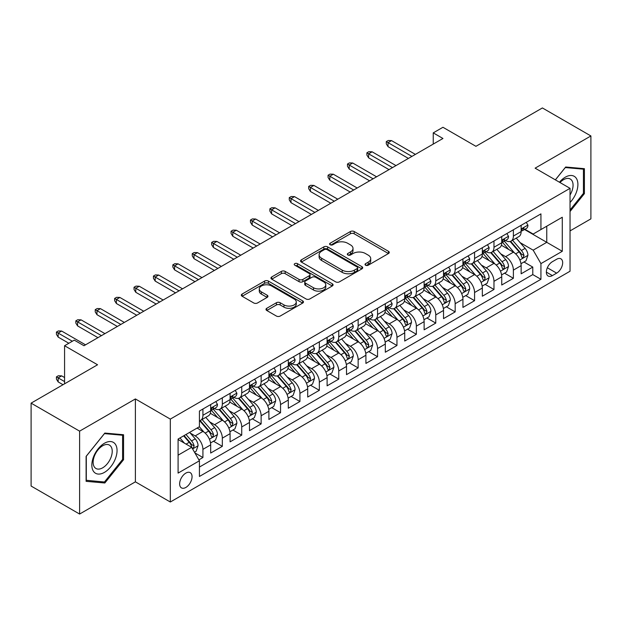 <?xml version="1.0" encoding="UTF-8"?>
<svg xmlns="http://www.w3.org/2000/svg" width="622" height="622" viewBox="0 0 622 622"><rect width="100%" height="100%" fill="white"/><g stroke="black" fill="none" stroke-linecap="round" stroke-linejoin="round"><path stroke-width="0.93" d="M365.58 265.213A1.889 1.088 0 0 0 368.247 265.213L388.486 253.527A2.69 1.555 0 0 0 389.271 252.431A2.69 1.555 0 0 0 388.486 251.327L354.198 231.54A2.69 1.555 0 0 0 350.388 231.54L330.15 243.218A1.889 1.088 0 0 0 329.598 243.987A1.889 1.088 0 0 0 330.15 244.757A1.889 1.088 0 0 0 332.817 244.757L335.437 243.249A8.622 4.976 0 0 1 347.628 243.249L350.481 244.897A8.622 4.976 0 0 1 353.008 248.419A8.622 4.976 0 0 1 350.481 251.933L347.869 253.449A1.889 1.088 0 0 0 347.317 254.219A1.889 1.088 0 0 0 347.869 254.989A1.889 1.088 0 0 0 350.536 254.989L353.148 253.473A8.622 4.976 0 0 1 365.339 253.473L368.201 255.121A8.622 4.976 0 0 1 370.72 258.643A8.622 4.976 0 0 1 368.201 262.165L365.58 263.674A1.889 1.088 0 0 0 365.028 264.443A1.889 1.088 0 0 0 365.58 265.213L365.58 263.674M185.846 487.446A8.778 5.069 120 0 0 191.584 479.702A8.778 5.069 120 0 0 190.239 472.666A8.778 5.069 120 0 0 185.846 473.101A8.778 5.069 120 0 0 180.108 480.845A8.778 5.069 120 0 0 181.453 487.881A8.778 5.069 120 0 0 185.846 487.446M266.776 308.294A2.69 1.555 0 0 0 265.991 309.391A2.69 1.555 0 0 0 266.776 310.487L276.393 316.046A2.69 1.555 0 0 0 280.203 316.046L302.681 303.07A2.69 1.555 0 0 0 303.466 301.965A2.69 1.555 0 0 0 302.681 300.869L268.393 281.074A2.69 1.555 0 0 0 264.583 281.074L242.113 294.05A2.69 1.555 0 0 0 241.32 295.147A2.69 1.555 0 0 0 242.113 296.251L253.729 302.961A2.69 1.555 0 0 0 257.539 302.961L267.157 297.402A2.69 1.555 0 0 0 267.95 296.305A2.69 1.555 0 0 0 267.157 295.201L261.395 291.881A7.207 4.16 0 0 1 259.288 288.935A7.207 4.16 0 0 1 263.736 285.094A7.207 4.16 0 0 1 271.589 285.996L294.159 299.026A7.207 4.16 0 0 1 296.266 301.965A7.207 4.16 0 0 1 291.819 305.814A7.207 4.16 0 0 1 283.966 304.912L280.203 302.735A2.69 1.555 0 0 0 276.393 302.735L266.776 308.294L266.776 310.487M570.04 230.902L590.9 218.858L590.9 135.954L542.392 107.948L475.931 146.318L442.95 127.277L433.246 132.875L442.95 138.481L83.978 345.731L74.275 340.125L64.571 345.731L64.571 383.821M79.608 431.147L79.608 514.052L135.394 481.84L135.394 398.943L79.608 431.147L31.1 403.142L97.561 364.772L64.571 345.731M135.394 398.943L170.319 419.104L570.04 188.334L570.04 271.231L170.319 502.008L170.319 419.104M590.9 135.954L535.114 168.165L570.04 188.334M335.631 281.844A2.69 1.555 0 0 0 339.441 281.844L361.911 268.867A2.69 1.555 0 0 0 362.704 267.771A2.69 1.555 0 0 0 361.911 266.667L327.631 246.88A2.69 1.555 0 0 0 323.821 246.88L301.343 259.856A2.69 1.555 0 0 0 300.558 260.952A2.69 1.555 0 0 0 301.343 262.049L335.631 281.844M295.528 265.617A1.889 1.088 0 0 1 297.44 265.889L297.44 263.642L332.296 283.772A2.69 1.555 0 0 1 333.089 284.868A2.69 1.555 0 0 1 332.296 285.964L309.818 298.941A2.69 1.555 0 0 1 306.016 298.941L271.728 279.154L271.728 276.953A2.69 1.555 0 0 0 270.943 278.05A2.69 1.555 0 0 0 271.728 279.154M271.728 276.953L281.346 271.402A2.69 1.555 0 0 1 285.156 271.402L299.058 279.426A2.69 1.555 0 0 0 302.867 279.426L309.251 275.74A2.69 1.555 0 0 0 310.036 274.644A2.69 1.555 0 0 0 309.251 273.54L294.774 265.182A1.889 1.088 0 0 1 294.222 264.412A1.889 1.088 0 0 1 295.388 263.409A1.889 1.088 0 0 1 297.44 263.642M79.608 514.052L31.1 486.046L31.1 403.142M198.892 459.852L202.92 457.528L194.865 452.886M190.285 433.099L195.16 435.913A10.978 6.337 60 0 1 202.92 449.356L210.679 444.87L210.679 453.049L222.326 446.332L213.494 441.231M209.692 421.895L214.567 424.709A10.978 6.337 60 0 1 222.326 438.152L230.086 433.666L230.086 441.845L241.725 435.128L232.9 430.027M229.098 410.691L233.965 413.506A10.978 6.337 60 0 1 241.725 426.949L249.492 422.47L249.492 430.642L261.131 423.924L252.307 418.824M248.497 399.487L253.372 402.302A10.978 6.337 60 0 1 261.131 415.745L268.891 411.266L268.891 419.446L280.538 412.72L271.705 407.62M267.903 388.283L272.778 391.098A10.978 6.337 60 0 1 280.538 404.541L288.297 400.063L288.297 408.242L299.936 401.517L291.112 396.424M287.31 377.087L292.177 379.894A10.978 6.337 60 0 1 299.936 393.337L307.703 388.859L307.703 397.038L319.343 390.313L310.518 385.22M306.708 365.884L311.583 368.69A10.978 6.337 60 0 1 319.343 382.133L327.102 377.655L327.102 385.834L338.749 379.109L329.917 374.016M326.115 354.68L330.99 357.495A10.978 6.337 60 0 1 338.749 370.937L346.508 366.451L346.508 374.631L358.148 367.913L349.323 362.813M345.521 343.476L350.388 346.291A10.978 6.337 60 0 1 358.148 359.734L365.915 355.248L365.915 363.427L377.554 356.709L368.729 351.609M364.92 332.272L369.795 335.087A10.978 6.337 60 0 1 377.554 348.53L385.313 344.052L385.313 352.223L396.96 345.505L388.128 340.405M384.326 321.069L389.201 323.883A10.978 6.337 60 0 1 396.96 337.326L404.72 332.848L404.72 341.027L416.359 334.302L407.534 329.201M403.732 309.865L408.6 312.679A10.978 6.337 60 0 1 416.359 326.122L424.126 321.644L424.126 329.823L435.765 323.098L426.941 318.005M423.131 298.669L428.006 301.476A10.978 6.337 60 0 1 435.765 314.919L443.525 310.44L443.525 318.62L455.172 311.894L446.339 306.802M442.537 287.465L447.412 290.272A10.978 6.337 60 0 1 455.172 303.715L462.931 299.236L462.931 307.416L474.57 300.69L465.746 295.598M461.944 276.261L466.811 279.076A10.978 6.337 60 0 1 474.57 292.519L482.338 288.033L482.338 296.212L493.977 289.494L485.152 284.394M481.342 265.058L486.217 267.872A10.978 6.337 60 0 1 493.977 281.315L501.736 276.829L501.736 285.008L513.383 278.291L513.383 270.111A10.978 6.337 -120 0 0 505.624 256.668L500.749 253.854M504.551 273.19L513.383 278.291M210.679 444.87A10.978 6.337 -120 0 0 202.92 431.427L197.096 428.068M230.086 433.666A10.978 6.337 -120 0 0 222.326 420.223L210.322 413.296M249.492 422.47A10.978 6.337 -120 0 0 241.725 409.027L229.728 402.092M268.891 411.266A10.978 6.337 -120 0 0 261.131 397.823L249.134 390.896M288.297 400.063A10.978 6.337 -120 0 0 280.538 386.62L268.533 379.692M307.703 388.859A10.978 6.337 -120 0 0 299.936 375.416L287.939 368.488M327.102 377.655A10.978 6.337 -120 0 0 319.343 364.212L307.346 357.285M346.508 366.451A10.978 6.337 -120 0 0 338.749 353.008L326.744 346.081M365.915 355.248A10.978 6.337 -120 0 0 358.148 341.805L346.151 334.877M385.313 344.052A10.978 6.337 -120 0 0 377.554 330.609L365.557 323.673M404.72 332.848A10.978 6.337 -120 0 0 396.96 319.405L384.956 312.477M424.126 321.644A10.978 6.337 -120 0 0 416.359 308.201L404.362 301.273M443.525 310.44A10.978 6.337 -120 0 0 435.765 296.997L423.769 290.07M462.931 299.236A10.978 6.337 -120 0 0 455.172 285.793L443.167 278.866M482.338 288.033A10.978 6.337 -120 0 0 474.57 274.59L462.574 267.662M501.736 276.829A10.978 6.337 -120 0 0 493.977 263.386L481.98 256.458M556.651 259.242L552.383 261.707A8.506 4.914 120 0 0 546.824 269.202A8.506 4.914 120 0 0 548.13 276.02A8.506 4.914 120 0 0 552.383 275.6L556.651 273.136A8.506 4.914 120 0 0 562.21 265.641A8.506 4.914 120 0 0 560.904 258.822A8.506 4.914 120 0 0 556.651 259.242M178.086 455.18L191.669 447.335L199.429 460.778L199.429 476.468L540.938 279.294L540.938 263.611L533.171 250.168L520.155 242.65M199.429 460.778L178.086 473.101L178.086 439.046L199.429 426.723L199.429 411.041L540.938 213.875L540.938 229.557L562.28 217.233L562.28 251.288L540.938 263.611M214.458 408.514L214.567 408.576A10.978 6.337 60 0 0 220.048 409.12L227.815 404.634A10.978 6.337 -120 0 0 230.086 399.612L230.086 393.337M233.864 397.31L233.965 397.372A10.978 6.337 60 0 0 239.454 397.917L247.214 393.438A10.978 6.337 -120 0 0 249.492 388.408L249.492 382.133M253.271 386.114L253.372 386.169A10.978 6.337 60 0 0 258.861 386.713L266.62 382.235A10.978 6.337 -120 0 0 268.891 377.204L268.891 370.937M272.669 374.91L272.778 374.965A10.978 6.337 60 0 0 278.259 375.509L286.027 371.031A10.978 6.337 -120 0 0 288.297 366.008L288.297 359.734M292.076 363.707L292.177 363.761A10.978 6.337 60 0 0 297.666 364.305L305.425 359.827A10.978 6.337 -120 0 0 307.703 354.804L307.703 348.53M311.482 352.503L311.583 352.565A10.978 6.337 60 0 0 317.072 353.102L324.832 348.623A10.978 6.337 -120 0 0 327.102 343.601L327.102 337.326M330.881 341.299L330.99 341.361A10.978 6.337 60 0 0 336.471 341.906L344.238 337.419A10.978 6.337 -120 0 0 346.508 332.397L346.508 326.122M350.287 330.095L350.388 330.158A10.978 6.337 60 0 0 355.877 330.702L363.637 326.216A10.978 6.337 -120 0 0 365.915 321.193L365.915 314.919M369.693 318.892L369.795 318.954A10.978 6.337 60 0 0 375.284 319.498L383.043 315.02A10.978 6.337 -120 0 0 385.313 309.989L385.313 303.715M389.092 307.696L389.201 307.75A10.978 6.337 60 0 0 394.682 308.294L402.45 303.816A10.978 6.337 -120 0 0 404.72 298.785L404.72 292.519M408.498 296.492L408.6 296.546A10.978 6.337 60 0 0 414.089 297.091L421.848 292.612A10.978 6.337 -120 0 0 424.126 287.589L424.126 281.315M427.905 285.288L428.006 285.342A10.978 6.337 60 0 0 433.495 285.887L441.255 281.408A10.978 6.337 -120 0 0 443.525 276.386L443.525 270.111M447.304 274.084L447.412 274.147A10.978 6.337 60 0 0 452.894 274.683L460.661 270.205A10.978 6.337 -120 0 0 462.931 265.182L462.931 258.907M466.71 262.881L466.811 262.943A10.978 6.337 60 0 0 472.3 263.487L480.06 259.001A10.978 6.337 -120 0 0 482.338 253.978L482.338 247.704M486.116 251.677L486.217 251.739A10.978 6.337 60 0 0 491.707 252.283L499.466 247.797A10.978 6.337 -120 0 0 501.736 242.774L501.736 236.5M199.429 467.052L532.782 274.59L532.782 267.087L521.143 273.804L521.143 265.633A10.978 6.337 -120 0 0 513.383 252.182L501.379 245.255M505.515 240.473L505.624 240.535A10.978 6.337 -120 0 0 511.105 241.079A10.978 6.337 -120 0 0 513.383 236.057L513.383 229.782M511.105 241.079L518.872 236.601A10.978 6.337 -120 0 0 521.143 231.571L521.143 225.296M202.92 409.019L202.92 415.294A10.978 6.337 60 0 1 200.649 420.324A10.978 6.337 60 0 1 199.429 420.767M200.649 420.324L208.409 415.838A10.978 6.337 -120 0 0 210.679 410.815L210.679 404.541M222.326 397.823L222.326 404.098A10.978 6.337 60 0 1 220.048 409.12M241.725 386.62L241.725 392.894A10.978 6.337 60 0 1 239.454 397.917M261.131 375.416L261.131 381.69A10.978 6.337 60 0 1 258.861 386.713M280.538 364.212L280.538 370.487A10.978 6.337 60 0 1 278.259 375.509M299.936 353.008L299.936 359.283A10.978 6.337 60 0 1 297.666 364.305M319.343 341.805L319.343 348.079A10.978 6.337 60 0 1 317.072 353.102M338.749 330.601L338.749 336.875A10.978 6.337 60 0 1 336.471 341.906M358.148 319.405L358.148 325.671A10.978 6.337 60 0 1 355.877 330.702M377.554 308.201L377.554 314.475A10.978 6.337 60 0 1 375.284 319.498M396.96 296.997L396.96 303.272A10.978 6.337 60 0 1 394.682 308.294M416.359 285.793L416.359 292.068A10.978 6.337 60 0 1 414.089 297.091M435.765 274.59L435.765 280.864A10.978 6.337 60 0 1 433.495 285.887M455.172 263.386L455.172 269.66A10.978 6.337 60 0 1 452.894 274.683M474.57 252.182L474.57 258.457A10.978 6.337 60 0 1 472.3 263.487M493.977 240.986L493.977 247.253A10.978 6.337 60 0 1 491.707 252.283M493.977 281.315L493.977 289.494M474.57 292.519L474.57 300.69M455.172 303.715L455.172 311.894M435.765 314.919L435.765 323.098M416.359 326.122L416.359 334.302M396.96 337.326L396.96 345.505M377.554 348.53L377.554 356.709M358.148 359.734L358.148 367.913M338.749 370.937L338.749 379.109M319.343 382.133L319.343 390.313M299.936 393.337L299.936 401.517M280.538 404.541L280.538 412.72M261.131 415.745L261.131 423.924M241.725 426.949L241.725 435.128M222.326 438.152L222.326 446.332M202.92 449.356L202.92 457.528M191.669 447.335L178.086 439.497M533.171 250.168L546.754 242.331L546.754 226.198L562.28 217.233M524.533 229.495L562.28 251.288M524.921 229.277L533.171 234.035L540.938 229.557M135.394 481.84L170.319 502.008M433.246 132.875L433.246 144.079M523.957 261.986L532.782 267.087M532.782 274.59L540.938 279.294M570.04 211.503L584.4 193.644L584.4 168.679L565.678 167.007L555.353 179.851M86.108 481.327L104.838 482.999L123.56 459.705L123.56 434.739L104.838 433.067L86.108 456.361L86.108 481.327M583.428 193.084L584.4 193.644M122.588 459.145L123.56 459.705M102.855 481.856L104.838 482.999M366.335 265.477L368.201 264.404A8.622 4.976 0 0 0 370.72 260.882L370.72 258.643M353.008 248.419L353.008 250.658A8.622 4.976 0 0 1 350.481 254.173L348.623 255.253M388.447 253.551L354.198 233.779A2.69 1.555 0 0 0 350.388 233.779L330.904 245.029M361.88 268.891L327.631 249.119A2.69 1.555 0 0 0 323.821 249.119L301.382 262.072M357.152 268.541A1.889 1.088 0 0 0 357.704 267.771A1.889 1.088 0 0 0 357.152 267.001L327.055 249.624A1.889 1.088 0 0 0 324.389 249.624L321.628 251.218A8.622 4.976 0 0 0 319.109 254.74A8.622 4.976 0 0 0 321.628 258.254L342.201 270.135A8.622 4.976 0 0 0 354.392 270.135L357.152 268.541L357.152 270.78A1.889 1.088 0 0 0 357.704 270.01L357.704 267.771M319.109 254.74L319.109 256.979A8.622 4.976 0 0 0 321.628 260.501L321.628 258.254M357.152 270.78L354.392 272.374A8.622 4.976 0 0 1 342.201 272.374L321.628 260.501M271.767 279.169L281.346 273.641L281.346 271.402M310.036 274.644L310.036 276.883A2.69 1.555 0 0 1 309.251 277.98L302.867 281.665A2.69 1.555 0 0 1 299.058 281.665L285.156 273.641A2.69 1.555 0 0 0 281.346 273.641M297.44 265.889L332.257 285.988M313.488 287.753A7.207 4.16 0 0 0 321.341 288.655A7.207 4.16 0 0 0 325.788 284.814A7.207 4.16 0 0 0 323.681 281.875L315.727 277.28A2.69 1.555 0 0 0 311.917 277.28L305.534 280.965A2.69 1.555 0 0 0 304.749 282.061A2.69 1.555 0 0 0 305.534 283.165L313.488 287.753L313.488 289.992A7.207 4.16 0 0 0 321.341 290.894A7.207 4.16 0 0 0 325.788 287.053L325.788 284.814M304.749 282.061L304.749 284.308A2.69 1.555 0 0 0 305.534 285.405L305.534 283.165M313.488 289.992L305.534 285.405M296.266 301.965L296.266 304.205A7.207 4.16 0 0 1 291.819 308.053A7.207 4.16 0 0 1 283.966 307.151L280.203 304.974A2.69 1.555 0 0 0 276.393 304.974L266.815 310.51M259.288 288.935L259.288 291.182A7.207 4.16 0 0 0 261.395 294.12L261.395 291.881M267.126 297.425L261.395 294.12M302.642 303.085L268.393 283.313A2.69 1.555 0 0 0 264.583 283.313L242.145 296.274M520.979 263.705L525.994 260.812L527.93 255.207A7.27 4.199 -120 0 0 525.1 248.38L516.237 238.117M514.464 252.897L504.325 241.165M508.695 249.476L502.809 242.673A17.424 10.061 -120 0 0 502.273 242.067M510.118 241.476L519.09 251.856A7.27 4.199 60 0 1 521.679 256.863L522.208 257.726L523.188 257.586L524.012 255.518A7.27 4.199 -120 0 0 521.415 250.51L512.551 240.248M510.646 241.305L520.28 252.462A3.701 2.138 60 0 1 521.213 253.908L524.012 255.518M526.282 222.334L527.93 225.187A7.27 4.199 60 0 1 526.43 228.406L522.744 230.529A7.27 4.199 -120 0 0 524.012 228.857L523.856 228.212M521.384 230.871L521.415 230.871A7.27 4.199 -120 0 0 522.744 230.529M523.071 228.313L524.012 228.857C523.553 227.761 522.775 228.212 521.679 230.202A7.27 4.199 60 0 1 521.143 231.236M411.896 156.402L388.035 142.625L388.035 146.66L386.285 143.853L386.285 141.614L388.035 142.625L391.526 140.603L415.395 154.388M388.035 146.66L408.405 158.416M386.285 141.614L388.229 140.494L391.526 140.603M570.04 202.492A17.836 10.302 120 0 0 577.667 181.803A17.836 10.302 120 0 0 565.289 177.184A17.836 10.302 120 0 0 559.442 182.215M570.04 195.013A13.505 7.798 120 0 0 570.273 179.027A13.505 7.798 120 0 0 563.516 179.704A13.505 7.798 120 0 0 559.987 182.526M555.392 179.867L565.289 167.559L583.428 169.176L583.428 193.364L570.04 210.026M582.231 168.484L583.428 169.176M115.365 458.787A17.836 10.302 120 0 0 110.755 441.558A17.836 10.302 120 0 0 93.525 456.836A17.836 10.302 120 0 0 98.144 474.065A17.836 10.302 120 0 0 115.365 458.787M110.949 457.528A13.505 7.798 120 0 0 109.433 445.095A13.505 7.798 120 0 0 94.412 456.05A13.505 7.798 120 0 0 95.928 468.483A13.505 7.798 120 0 0 110.949 457.528M86.302 480.378L86.302 456.19L104.449 433.62L122.588 435.244L122.588 459.433L104.449 482.003L86.108 480.27M121.383 434.545L122.588 435.244M501.573 274.908L506.588 272.016L508.532 266.41A7.27 4.199 -120 0 0 505.702 259.584L496.83 249.321M495.058 264.101L484.927 252.369M489.289 260.68L483.411 253.877A17.424 10.061 -120 0 0 482.866 253.271M490.719 252.672L499.684 263.059A7.27 4.199 60 0 1 502.273 268.066L502.801 268.929L503.789 268.79L504.605 266.721A7.27 4.199 -120 0 0 502.008 261.714L493.145 251.451M491.24 252.509L500.881 263.666A3.701 2.138 60 0 1 501.814 265.112L504.605 266.721M482.174 286.112L487.189 283.22L489.125 277.614A7.27 4.199 -120 0 0 486.295 270.788L477.432 260.525M475.651 275.297L465.52 263.572M469.89 271.884L464.004 265.073A17.424 10.061 -120 0 0 463.468 264.467M471.313 263.876L480.277 274.263A7.27 4.199 60 0 1 482.874 279.27L483.403 280.133L484.382 279.993L485.199 277.925A7.27 4.199 -120 0 0 482.61 272.918L473.739 262.655M471.841 263.712L481.475 274.862A3.701 2.138 60 0 1 482.408 276.316L485.199 277.925M462.768 297.316L467.783 294.424L469.719 288.818A7.27 4.199 -120 0 0 466.889 281.991L458.025 271.728M456.253 286.501L446.114 274.768M450.483 283.088L444.598 276.277A17.424 10.061 -120 0 0 444.061 275.67M451.906 275.079L460.879 285.467A7.27 4.199 60 0 1 463.468 290.474L463.996 291.337L464.976 291.197L465.8 289.129A7.27 4.199 -120 0 0 463.203 284.122L454.34 273.851M452.435 274.908L462.068 286.066A3.701 2.138 60 0 1 463.001 287.519L465.8 289.129M443.362 308.52L448.376 305.62L450.32 300.022A7.27 4.199 -120 0 0 447.49 293.195L438.619 282.932M436.846 297.705L426.715 285.972M431.077 294.292L425.199 287.481A17.424 10.061 -120 0 0 424.655 286.874M432.508 286.283L441.472 296.663A7.27 4.199 60 0 1 444.061 301.678L444.59 302.541L445.577 302.401L446.394 300.333A7.27 4.199 -120 0 0 443.797 295.326L434.933 285.055M433.029 286.112L442.67 297.269A3.701 2.138 60 0 1 443.603 298.715L446.394 300.333M506.883 233.53L508.532 236.391A7.27 4.199 60 0 1 507.023 239.61L503.338 241.733A7.27 4.199 -120 0 0 504.605 240.061L504.45 239.416M501.985 242.075L502.008 242.075A7.27 4.199 -120 0 0 503.338 241.733M503.664 239.517L504.605 240.061C504.147 238.965 503.369 239.416 502.273 241.406A7.27 4.199 60 0 1 501.736 242.44M392.498 167.606L368.628 153.828L368.628 157.856L366.887 155.057L366.887 152.818L368.628 153.828L372.119 151.807L395.989 165.592M368.628 157.856L389.007 169.619M366.887 152.818L368.823 151.698L372.119 151.807M487.477 244.734L489.125 247.595A7.27 4.199 60 0 1 487.625 250.806L483.932 252.936A7.27 4.199 -120 0 0 485.199 251.265L485.043 250.619M482.579 253.278L482.61 253.278A7.27 4.199 -120 0 0 483.932 252.936M484.258 250.72L485.199 251.265C484.74 250.168 483.97 250.619 482.874 252.61A7.27 4.199 60 0 1 482.338 253.644M373.091 178.809L349.222 165.032L349.222 169.06L347.48 166.261L347.48 164.021L349.222 165.032L352.721 163.011L376.582 176.788M349.222 169.06L369.6 180.823M347.48 164.021L349.416 162.902L352.721 163.011M468.071 255.937L469.719 258.791A7.27 4.199 60 0 1 468.218 262.01L464.533 264.14A7.27 4.199 -120 0 0 465.8 262.468L465.645 261.823M463.172 264.482L463.203 264.482A7.27 4.199 -120 0 0 464.533 264.14M464.859 261.924L465.8 262.468C465.342 261.372 464.564 261.815 463.468 263.814A7.27 4.199 60 0 1 462.931 264.848M353.685 190.013L329.823 176.228L329.823 180.263L328.074 177.464L328.074 175.225L329.823 176.228L333.314 174.214L357.183 187.992M329.823 180.263L350.194 192.027M328.074 175.225L330.018 174.106L333.314 174.214M448.672 267.141L450.32 269.995A7.27 4.199 60 0 1 448.812 273.213L445.127 275.344A7.27 4.199 -120 0 0 446.394 273.672L446.238 273.027M443.774 275.686L443.797 275.686A7.27 4.199 -120 0 0 445.127 275.344M445.453 273.128L446.394 273.672C445.935 272.576 445.158 273.019 444.061 275.01A7.27 4.199 60 0 1 443.525 276.044M334.286 201.217L310.417 187.432L310.417 191.467L308.675 188.668L308.675 186.429L310.417 187.432L313.908 185.418L337.777 199.195M310.417 191.467L330.795 203.231M308.675 186.429L310.611 185.309L313.908 185.418M423.963 319.724L428.978 316.823L430.914 311.225A7.27 4.199 -120 0 0 428.084 304.399L419.22 294.128M417.44 308.909L407.309 297.176M411.678 305.495L405.793 298.684A17.424 10.061 -120 0 0 405.256 298.078M413.101 297.487L422.066 307.867A7.27 4.199 60 0 1 424.663 312.882L425.191 313.737L426.171 313.605L426.987 311.536A7.27 4.199 -120 0 0 424.398 306.522L415.527 296.259M413.63 297.316L423.263 308.473A3.701 2.138 60 0 1 424.196 309.919L426.987 311.536M429.266 278.345L430.914 281.198A7.27 4.199 60 0 1 429.413 284.417L425.72 286.548A7.27 4.199 -120 0 0 426.987 284.868L426.832 284.223M424.367 286.89L424.398 286.89A7.27 4.199 -120 0 0 425.72 286.548M426.047 284.332L426.987 284.868C426.529 283.772 425.759 284.223 424.663 286.213A7.27 4.199 60 0 1 424.126 287.247M314.88 212.413L291.01 198.636L291.01 202.671L289.269 199.872L289.269 197.625L291.01 198.636L294.509 196.622L318.371 210.399M291.01 202.671L311.389 214.435M289.269 197.625L291.205 196.505L294.509 196.622M404.557 330.92L409.571 328.027L411.507 322.429A7.27 4.199 -120 0 0 408.677 315.595L399.814 305.332M398.033 320.112L387.903 308.38M392.272 316.699L386.386 309.888A17.424 10.061 -120 0 0 385.85 309.282M393.695 308.691L402.667 319.07A7.27 4.199 60 0 1 405.256 324.078L405.785 324.941L406.765 324.808L407.589 322.74A7.27 4.199 -120 0 0 404.992 317.725L396.128 307.462M394.224 308.52L403.857 319.677A3.701 2.138 60 0 1 404.79 321.123L407.589 322.74M409.859 289.549L411.507 292.402A7.27 4.199 60 0 1 410.007 295.621L406.322 297.751A7.27 4.199 -120 0 0 407.589 296.072L407.433 295.427M404.961 298.086L404.992 298.086A7.27 4.199 -120 0 0 406.322 297.751M406.648 295.536L407.589 296.072C407.13 294.976 406.353 295.427 405.256 297.417A7.27 4.199 60 0 1 404.72 298.451M295.473 223.617L271.612 209.839L271.612 213.875L269.862 211.068L269.862 208.829L271.612 209.839L275.103 207.826L298.972 221.603M271.612 213.875L291.982 225.638M269.862 208.829L271.806 207.709L275.103 207.826M385.15 342.123L390.165 339.231L392.109 333.625A7.27 4.199 -120 0 0 389.279 326.799L380.407 316.536M378.635 331.316L368.504 319.584M372.866 327.895L366.988 321.092A17.424 10.061 -120 0 0 366.444 320.486M374.296 319.895L383.261 330.274A7.27 4.199 60 0 1 385.85 335.281L386.379 336.144L387.366 336.004L388.182 333.936A7.27 4.199 -120 0 0 385.586 328.929L376.722 318.666M374.817 319.724L384.458 330.881A3.701 2.138 60 0 1 385.391 332.327L388.182 333.936M390.46 300.753L392.109 303.606A7.27 4.199 60 0 1 390.6 306.825L386.915 308.955A7.27 4.199 -120 0 0 388.182 307.276L388.027 306.63M385.562 309.289L385.586 309.289A7.27 4.199 -120 0 0 386.915 308.955M387.242 306.732L388.182 307.276C387.724 306.18 386.946 306.63 385.85 308.621A7.27 4.199 60 0 1 385.313 309.655M276.075 234.821L252.205 221.043L252.205 225.078L250.464 222.272L250.464 220.032L252.205 221.043L255.696 219.022L279.566 232.807M252.205 225.078L272.584 236.834M250.464 220.032L252.4 218.913L255.696 219.022M365.752 353.327L370.766 350.435L372.702 344.829A7.27 4.199 -120 0 0 369.872 338.003L361.009 327.74M359.228 342.52L349.097 330.787M353.467 339.099L347.581 332.296A17.424 10.061 -120 0 0 347.045 331.689M354.89 331.098L363.854 341.478A7.27 4.199 60 0 1 366.451 346.485L366.98 347.348L367.96 347.208L368.776 345.14A7.27 4.199 -120 0 0 366.187 340.133L357.316 329.87M355.419 330.927L365.052 342.084A3.701 2.138 60 0 1 365.985 343.531L368.776 345.14M371.054 311.949L372.702 314.81A7.27 4.199 60 0 1 371.202 318.029L367.509 320.151A7.27 4.199 -120 0 0 368.776 318.48L368.621 317.834M366.156 320.493L366.187 320.493A7.27 4.199 -120 0 0 367.509 320.151M367.835 317.935L368.776 318.48C368.317 317.383 367.548 317.834 366.451 319.825A7.27 4.199 60 0 1 365.915 320.859M256.668 246.024L232.799 232.247L232.799 236.274L231.057 233.475L231.057 231.236L232.799 232.247L236.298 230.226L260.159 244.011M232.799 236.274L253.177 248.038M231.057 231.236L232.993 230.117L236.298 230.226M351.648 323.152L353.296 326.014A7.27 4.199 60 0 1 351.795 329.225L348.11 331.355A7.27 4.199 -120 0 0 349.377 329.683L349.222 329.038M346.749 331.697L346.781 331.697A7.27 4.199 -120 0 0 348.11 331.355M348.437 329.139L349.377 329.683C348.919 328.587 348.141 329.038 347.045 331.028A7.27 4.199 60 0 1 346.508 332.062M237.262 257.228L213.4 243.451L213.4 247.478L211.651 244.679L211.651 242.44L213.4 243.451L216.891 241.429L240.761 255.207M213.4 247.478L233.771 259.242M211.651 242.44L213.595 241.32L216.891 241.429M332.249 334.356L333.897 337.217A7.27 4.199 60 0 1 332.389 340.428L328.704 342.559A7.27 4.199 -120 0 0 329.971 340.887L329.815 340.242M327.351 342.901L327.374 342.901A7.27 4.199 -120 0 0 328.704 342.559M329.03 340.343L329.971 340.887C329.512 339.791 328.735 340.234 327.638 342.232A7.27 4.199 60 0 1 327.102 343.266M217.863 268.432L193.994 254.647L193.994 258.682L192.252 255.883L192.252 253.644L193.994 254.647L197.485 252.633L221.354 266.41M193.994 258.682L214.372 270.446M192.252 253.644L194.188 252.524L197.485 252.633M312.843 345.56L314.491 348.413A7.27 4.199 60 0 1 312.99 351.632L309.297 353.762A7.27 4.199 -120 0 0 310.565 352.091L310.409 351.446M307.944 354.105L307.976 354.105A7.27 4.199 -120 0 0 309.297 353.762M309.624 351.547L310.565 352.091C310.106 350.995 309.336 351.438 308.24 353.428A7.27 4.199 60 0 1 307.703 354.47M198.457 279.636L174.588 265.851L174.588 269.886L172.846 267.087L172.846 264.848L174.588 265.851L178.086 263.837L201.948 277.614M174.588 269.886L194.966 281.649M172.846 264.848L174.782 263.728L178.086 263.837M293.436 356.764L295.085 359.617A7.27 4.199 60 0 1 293.584 362.836L289.899 364.966A7.27 4.199 -120 0 0 291.166 363.287L291.01 362.642M288.538 365.308L288.569 365.308A7.27 4.199 -120 0 0 289.899 364.966M290.225 362.75L291.166 363.287C290.707 362.191 289.93 362.642 288.833 364.632A7.27 4.199 60 0 1 288.297 365.666M179.05 290.832L155.189 277.054L155.189 281.09L153.44 278.291L153.44 276.044L155.189 277.054L158.68 275.041L182.549 288.818M155.189 281.09L175.56 292.853M153.44 276.044L155.383 274.924L158.68 275.041M274.038 367.967L275.686 370.821A7.27 4.199 60 0 1 274.178 374.04L270.492 376.17A7.27 4.199 -120 0 0 271.76 374.491L271.604 373.845M269.139 376.512L269.163 376.504A7.27 4.199 -120 0 0 270.492 376.17M270.819 373.954L271.76 374.491C271.301 373.394 270.523 373.845 269.427 375.836A7.27 4.199 60 0 1 268.891 376.87M159.652 302.035L135.783 288.258L135.783 292.293L134.041 289.494L134.041 287.247L135.783 288.258L139.274 286.244L163.143 300.022M135.783 292.293L156.161 304.057M134.041 287.247L135.977 286.128L139.274 286.244M254.631 379.171L256.28 382.025A7.27 4.199 60 0 1 254.779 385.243L251.086 387.374A7.27 4.199 -120 0 0 252.353 385.694L252.198 385.049M249.733 387.708L249.764 387.708A7.27 4.199 -120 0 0 251.086 387.374M251.412 385.15L252.353 385.694C251.894 384.598 251.125 385.049 250.028 387.039A7.27 4.199 60 0 1 249.492 388.074M140.245 313.239L116.376 299.462L116.376 303.497L114.635 300.69L114.635 298.451L116.376 299.462L119.875 297.448L143.736 311.225M116.376 303.497L136.754 315.253M114.635 298.451L116.571 297.332L119.875 297.448M235.225 390.367L236.873 393.228A7.27 4.199 60 0 1 235.373 396.447L231.687 398.57A7.27 4.199 -120 0 0 232.955 396.898L232.799 396.253M230.327 398.912L230.358 398.912A7.27 4.199 -120 0 0 231.687 398.57M232.014 396.354L232.955 396.898C232.496 395.802 231.718 396.253 230.622 398.243A7.27 4.199 60 0 1 230.086 399.277M120.839 324.443L96.978 310.666L96.978 314.693L95.228 311.894L95.228 309.655L96.978 310.666L100.469 308.644L124.338 322.429M96.978 314.693L117.348 326.457M95.228 309.655L97.172 308.535L100.469 308.644M215.826 401.571L217.475 404.432A7.27 4.199 60 0 1 215.966 407.643L212.281 409.774A7.27 4.199 -120 0 0 213.548 408.102L213.393 407.457M210.928 410.116L210.951 410.116A7.27 4.199 -120 0 0 212.281 409.774M212.607 407.558L213.548 408.102C213.089 407.006 212.312 407.457 211.216 409.447A7.27 4.199 60 0 1 210.679 410.481M101.44 335.647L77.571 321.869L77.571 325.897L75.83 323.098L75.83 320.859L77.571 321.869L81.062 319.848L104.931 333.625M77.571 325.897L97.949 337.66M75.83 320.859L77.766 319.739L81.062 319.848M346.345 364.531L351.36 361.639L353.296 356.033A7.27 4.199 -120 0 0 350.466 349.206L341.602 338.943M339.822 353.716L329.691 341.991M334.061 350.303L328.175 343.492A17.424 10.061 -120 0 0 327.638 342.885M335.483 342.294L344.456 352.682A7.27 4.199 60 0 1 347.045 357.689L347.574 358.552L348.553 358.412L349.377 356.344A7.27 4.199 -120 0 0 346.781 351.337L337.917 341.074M336.012 342.131L345.645 353.28A3.701 2.138 60 0 1 346.578 354.734L349.377 356.344M326.939 375.735L331.954 372.842L333.897 367.237A7.27 4.199 -120 0 0 331.067 360.41L322.196 350.147M320.423 364.92L310.292 353.187M314.654 361.506L308.776 354.695A17.424 10.061 -120 0 0 308.232 354.089M316.085 353.498L325.049 363.886A7.27 4.199 60 0 1 327.638 368.893L328.167 369.756L329.155 369.616L329.971 367.548A7.27 4.199 -120 0 0 327.374 362.54L318.511 352.27M316.606 353.327L326.247 364.484A3.701 2.138 60 0 1 327.18 365.938L329.971 367.548M307.54 386.938L312.555 384.038L314.491 378.44A7.27 4.199 -120 0 0 311.661 371.614L302.797 361.351M301.017 376.123L290.886 364.391M295.256 372.71L289.37 365.899A17.424 10.061 -120 0 0 288.833 365.293M296.678 364.702L305.643 375.082A7.27 4.199 60 0 1 308.24 380.096L308.769 380.959L309.748 380.82L310.565 378.751A7.27 4.199 -120 0 0 307.976 373.744L299.104 363.473M297.207 364.531L306.84 375.688A3.701 2.138 60 0 1 307.773 377.134L310.565 378.751M288.134 398.142L293.149 395.242L295.085 389.644A7.27 4.199 -120 0 0 292.254 382.818L283.391 372.547M281.611 387.327L271.48 375.595M275.849 383.914L269.964 377.103A17.424 10.061 -120 0 0 269.427 376.497M277.272 375.906L286.244 386.285A7.27 4.199 60 0 1 288.833 391.3L289.362 392.155L290.342 392.023L291.166 389.955A7.27 4.199 -120 0 0 288.569 384.94L279.706 374.677M277.801 375.735L287.434 386.892A3.701 2.138 60 0 1 288.367 388.338L291.166 389.955M268.727 409.338L273.742 406.446L275.686 400.848A7.27 4.199 -120 0 0 272.856 394.014L263.985 383.751M262.212 398.531L252.081 386.798M256.443 395.118L250.565 388.307A17.424 10.061 -120 0 0 250.021 387.7M257.873 387.109L266.838 397.489A7.27 4.199 60 0 1 269.427 402.496L269.956 403.359L270.943 403.227L271.76 401.159A7.27 4.199 -120 0 0 269.163 396.144L260.299 385.881M258.394 386.938L268.035 398.096A3.701 2.138 60 0 1 268.968 399.542L271.76 401.159M249.329 420.542L254.344 417.65L256.28 412.052A7.27 4.199 -120 0 0 253.449 405.217L244.586 394.954M242.805 409.735L232.675 398.002M237.044 406.314L231.159 399.511A17.424 10.061 -120 0 0 230.622 398.904M238.467 398.313L247.432 408.693A7.27 4.199 60 0 1 250.028 413.7L250.557 414.563L251.537 414.423L252.353 412.355A7.27 4.199 -120 0 0 249.764 407.348L240.893 397.085M238.996 398.142L248.629 409.299A3.701 2.138 60 0 1 249.562 410.745L252.353 412.355M229.922 431.746L234.937 428.853L236.873 423.248A7.27 4.199 -120 0 0 234.043 416.421L225.18 406.158M223.399 420.938L213.268 409.206M217.638 417.517L211.752 410.714A17.424 10.061 -120 0 0 211.216 410.108M219.061 409.517L228.033 419.897A7.27 4.199 60 0 1 230.622 424.904L231.151 425.767L232.13 425.627L232.955 423.559A7.27 4.199 -120 0 0 230.358 418.552L221.494 408.289M219.589 409.346L229.223 420.503A3.701 2.138 60 0 1 230.156 421.949L232.955 423.559M210.516 442.95L215.531 440.057L217.475 434.451A7.27 4.199 -120 0 0 214.644 427.625L205.773 417.362M204 432.142L199.359 426.762M198.231 428.721L197.477 427.85M199.662 420.713L208.627 431.1A7.27 4.199 60 0 1 211.216 436.108L211.744 436.971L212.732 436.831L213.548 434.762A7.27 4.199 -120 0 0 210.951 429.755L202.088 419.492M200.183 420.55L209.824 431.699A3.701 2.138 60 0 1 210.757 433.153L213.548 434.762M194.484 452.21L196.132 451.261L198.068 445.655A7.27 4.199 -120 0 0 195.238 438.829L189.656 432.368M184.446 443.167L179.952 437.966M178.833 439.925L178.086 439.062M183.638 435.835L189.22 442.304A7.27 4.199 60 0 1 191.817 447.311L192.346 448.174L193.325 448.034L194.142 445.966A7.27 4.199 -120 0 0 191.553 440.959L185.97 434.49M184.089 435.579L190.418 442.903A3.701 2.138 60 0 1 191.351 444.357L194.142 445.966M58.165 381.916L56.423 379.109L56.423 376.87L58.359 375.75L61.664 375.867L58.165 377.881L58.165 381.916L63.016 384.715M56.423 376.87L64.571 381.574M61.664 375.867L64.571 377.546M72.331 341.245L58.165 333.065L58.165 337.101L56.423 334.302L56.423 332.062L58.165 333.065L61.664 331.052L85.525 344.829M58.165 337.101L68.84 343.266M56.423 332.062L58.359 330.943L61.664 331.052M195.16 435.913L202.92 431.427M214.567 424.709L222.326 420.223M233.965 413.506L241.725 409.027M253.372 402.302L261.131 397.823M272.778 391.098L280.538 386.62M292.177 379.894L299.936 375.416M311.583 368.69L319.343 364.212M330.99 357.495L338.749 353.008M350.388 346.291L358.148 341.805M369.795 335.087L377.554 330.609M389.201 323.883L396.96 319.405M408.6 312.679L416.359 308.201M428.006 301.476L435.765 296.997M447.412 290.272L455.172 285.793M466.811 279.076L474.57 274.59M486.217 267.872L493.977 263.386M505.624 256.668L513.383 252.182M513.383 236.057L521.143 231.571M202.92 415.294L210.679 410.815M222.326 404.098L230.086 399.612M241.725 392.894L249.492 388.408M261.131 381.69L268.891 377.204M280.538 370.487L288.297 366.008M299.936 359.283L307.703 354.804M319.343 348.079L327.102 343.601M338.749 336.875L346.508 332.397M358.148 325.671L365.915 321.193M377.554 314.475L385.313 309.989M396.96 303.272L404.72 298.785M416.359 292.068L424.126 287.589M435.765 280.864L443.525 276.386M455.172 269.66L462.931 265.182M474.57 258.457L482.338 253.978M493.977 247.253L501.736 242.774M513.383 270.111L521.143 265.633M547.344 267.763L556.651 273.136M546.365 272.125L552.383 275.6M368.201 264.404L368.201 262.165M347.869 254.989L347.869 253.449M350.481 254.173L350.481 251.933M330.15 244.757L330.15 243.218M350.388 233.779L350.388 231.54M354.198 233.779L354.198 231.54M388.486 253.527L388.486 251.327M301.343 262.049L301.343 259.856M323.821 249.119L323.821 246.88M327.631 249.119L327.631 246.88M361.911 268.867L361.911 266.667M342.201 272.374L342.201 270.135M354.392 272.374L354.392 270.135M285.156 273.641L285.156 271.402M299.058 281.665L299.058 279.426M302.867 281.665L302.867 279.426M309.251 277.98L309.251 275.74M332.296 285.964L332.296 283.772M276.393 304.974L276.393 302.735M280.203 304.974L280.203 302.735M283.966 307.151L283.966 304.912M267.157 297.402L267.157 295.201M242.113 296.251L242.113 294.05M264.583 283.313L264.583 281.074M268.393 283.313L268.393 281.074M302.681 303.07L302.681 300.869M519.868 259.98L527.884 255.354M521.415 250.51L525.1 248.38M515.622 253.862L519.09 251.856M527.884 225.102L521.143 228.997M500.469 271.184L508.485 266.55M502.008 261.714L505.702 259.584M496.216 265.058L499.684 263.059M481.063 282.38L489.079 277.754M482.61 272.918L486.295 270.788M476.81 276.261L480.277 274.263M461.656 293.584L469.672 288.958M463.203 284.122L466.889 281.991M457.411 287.465L460.879 285.467M442.258 304.788L450.274 300.162M443.797 295.326L447.49 293.195M438.005 298.669L441.472 296.663M508.485 236.306L501.736 240.201M489.079 247.509L482.338 251.405M469.672 258.713L462.931 262.601M450.274 269.917L443.525 273.804M422.851 315.992L430.867 311.365M424.398 306.522L428.084 304.399M418.598 309.873L422.066 307.867M430.867 281.113L424.126 285.008M403.445 327.195L411.461 322.569M404.992 317.725L408.677 315.595M399.2 321.076L402.667 319.07M411.461 292.317L404.72 296.212M384.046 338.399L392.062 333.773M385.586 328.929L389.279 326.799M379.793 332.28L383.261 330.274M392.062 303.52L385.313 307.416M364.64 349.603L372.656 344.969M366.187 340.133L369.872 338.003M360.387 343.476L363.854 341.478M372.656 314.724L365.915 318.62M353.249 325.928L346.508 329.823M333.851 337.132L327.102 341.019M314.444 348.336L307.703 352.223M295.038 359.532L288.297 363.427M275.639 370.735L268.891 374.631M256.233 381.939L249.492 385.834M236.827 393.143L230.086 397.038M217.428 404.347L210.679 408.242M345.233 360.799L353.249 356.173M346.781 351.337L350.466 349.206M340.988 354.68L344.456 352.682M325.835 372.003L333.851 367.377M327.374 362.54L331.067 360.41M321.582 365.884L325.049 363.886M306.428 383.206L314.444 378.58M307.976 373.744L311.661 371.614M302.175 377.087L305.643 375.082M287.022 394.41L295.038 389.784M288.569 384.94L292.254 382.818M282.777 388.291L286.244 386.285M267.623 405.614L275.639 400.988M269.163 396.144L272.856 394.014M263.37 399.495L266.838 397.489M248.217 416.818L256.233 412.192M249.764 407.348L253.449 405.217M243.964 410.699L247.432 408.693M228.81 428.022L236.827 423.388M230.358 418.552L234.043 416.421M224.558 421.895L228.033 419.897M209.412 439.218L217.428 434.591M210.951 429.755L214.644 427.625M205.159 433.099L208.627 431.1M192.587 448.936L198.021 445.795M191.553 440.959L195.238 438.829M186.087 444.116L189.22 442.304"/></g></svg>
